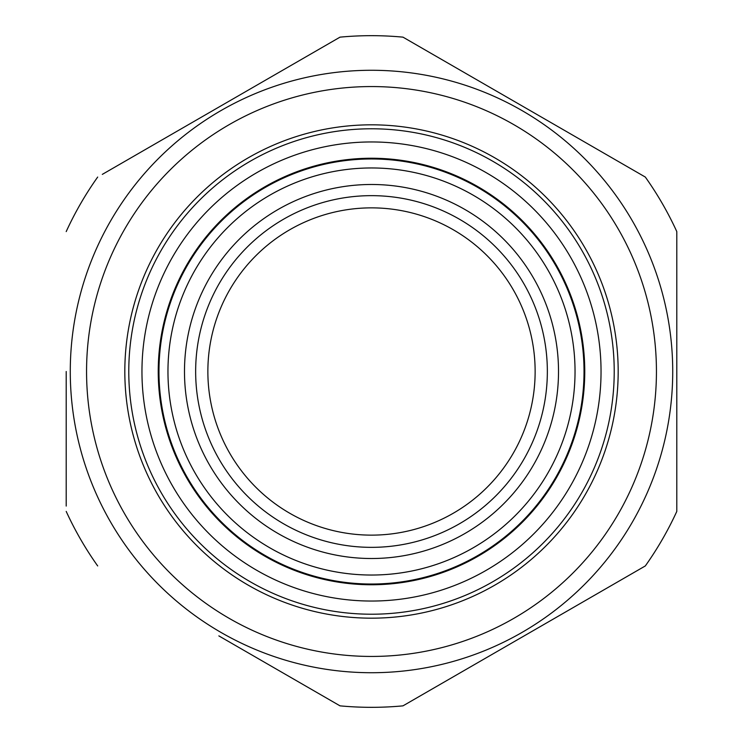 <?xml version="1.0" encoding="UTF-8"?>
<svg xmlns="http://www.w3.org/2000/svg" width="743" height="743" viewBox="0 0 743 743"><rect width="100%" height="100%" fill="white"/><g stroke="black" fill="none" stroke-linecap="round" stroke-linejoin="round"><path stroke-width="1.11" d="M184.487 371.5A187.013 187.013 0 0 0 371.5 558.513A187.013 187.013 0 0 0 558.513 371.5A187.013 187.013 0 0 0 371.5 184.487A187.013 187.013 0 0 0 184.487 371.5M167.964 371.5A203.536 203.536 0 0 0 371.5 575.036A203.536 203.536 0 0 0 575.036 371.5A203.536 203.536 0 0 0 371.5 167.964A203.536 203.536 0 0 0 167.964 371.5M547.35 371.5A175.85 175.85 0 0 0 371.5 195.65A175.85 175.85 0 0 0 195.65 371.5A175.85 175.85 0 0 0 371.5 547.35A175.85 175.85 0 0 0 547.35 371.5M207.864 371.5A163.636 163.636 0 0 1 371.5 207.864A163.636 163.636 0 0 1 535.136 371.5A163.636 163.636 0 0 1 371.5 535.136A163.636 163.636 0 0 1 207.864 371.5A163.636 163.636 0 0 1 371.5 207.864A163.636 163.636 0 0 1 535.136 371.5A163.636 163.636 0 0 1 371.5 535.136A163.636 163.636 0 0 1 207.864 371.5M567.847 228.807A242.729 242.729 0 0 1 514.193 567.847A242.729 242.729 0 0 1 175.153 514.193A242.729 242.729 0 0 1 228.807 175.153A242.729 242.729 0 0 1 567.847 228.807M199.579 496.445A212.526 212.526 0 0 1 246.555 199.579A212.526 212.526 0 0 1 543.421 246.555A212.526 212.526 0 0 1 496.445 543.421A212.526 212.526 0 0 1 199.579 496.445M645.314 177.057L524.149 107.103L645.314 177.057A335.827 335.827 0 0 1 676.799 231.593L676.799 511.407A335.827 335.827 0 0 1 645.314 565.943L402.985 705.85A335.827 335.827 0 0 1 340.015 705.85L218.851 635.897M522.115 110.633A301.231 301.231 0 0 1 632.367 522.115A301.231 301.231 0 0 1 220.885 632.367A301.231 301.231 0 0 1 110.633 220.885A301.231 301.231 0 0 1 522.115 110.633A301.231 301.231 0 0 1 632.367 522.115A301.231 301.231 0 0 1 220.885 632.367M248.162 585.131A246.685 246.685 0 0 1 157.869 248.162A246.685 246.685 0 0 1 494.838 157.869A246.685 246.685 0 0 1 585.131 494.838A246.685 246.685 0 0 1 248.162 585.131M66.201 506.067L66.201 371.5M102.311 174.382L340.015 37.15A335.827 335.827 0 0 1 402.985 37.15L524.149 107.103L402.985 37.15M516.71 640.197L645.314 565.943M402.985 705.85L457.056 674.635M66.201 231.593A335.827 335.827 0 0 1 97.686 177.057M97.686 565.943A335.827 335.827 0 0 1 66.201 511.407M544.015 246.128A213.26 213.26 0 0 1 496.872 544.015A213.26 213.26 0 0 1 198.985 496.872A213.26 213.26 0 0 1 246.128 198.985A213.26 213.26 0 0 1 544.015 246.128M557.185 236.553A229.541 229.541 0 0 1 506.447 557.185A229.541 229.541 0 0 1 185.815 506.447A229.541 229.541 0 0 1 236.553 185.815A229.541 229.541 0 0 1 557.185 236.553M229.03 618.269A284.95 284.95 0 0 0 618.269 513.97A284.95 284.95 0 0 0 513.97 124.731A284.95 284.95 0 0 0 124.731 229.03A284.95 284.95 0 0 0 229.03 618.269"/></g></svg>
